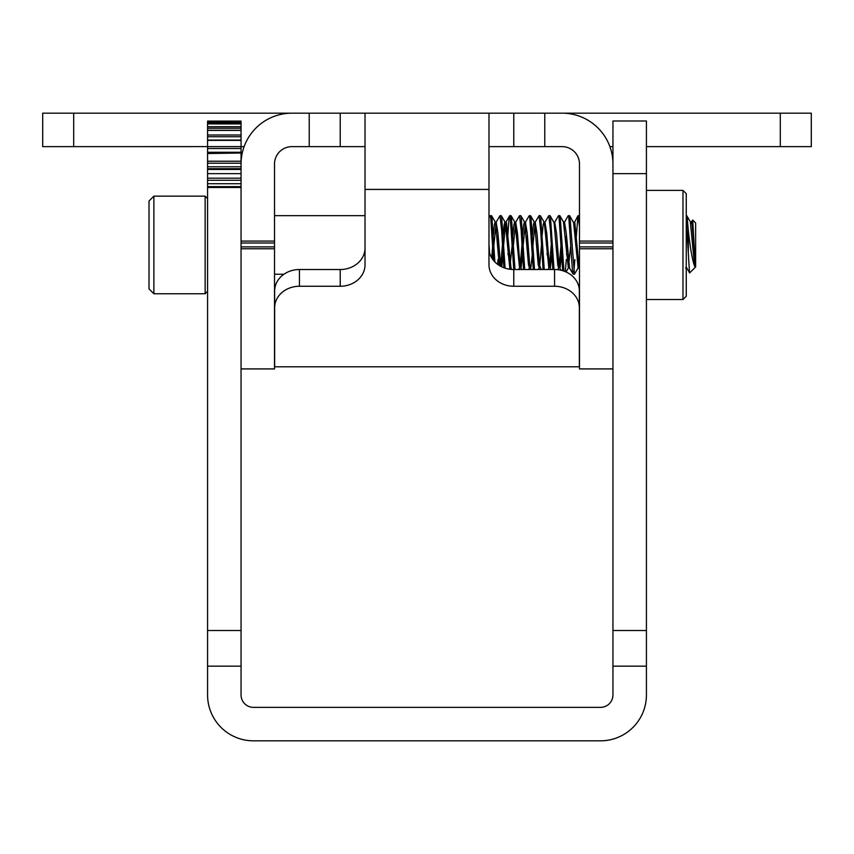<?xml version="1.0" encoding="UTF-8"?>
<svg xmlns="http://www.w3.org/2000/svg" width="854" height="854" viewBox="0 0 854 854"><rect width="100%" height="100%" fill="white"/><g stroke="black" fill="none" stroke-linecap="round" stroke-linejoin="round"><path stroke-width="1.28" d="M241.052 180.279L207.575 180.279L207.575 168.697L241.052 168.697M207.575 153.015L241.052 153.015L207.575 153.528L207.575 152.268L241.052 152.268L241.052 148.511L207.575 148.511L207.575 152.268M207.575 140.077L241.052 140.077L241.052 136.736L207.575 136.736L207.575 146.621L241.052 146.621L241.052 140.376L207.575 140.376M207.575 130.256L241.052 130.256L241.052 128.26L207.575 128.26L207.575 135.007L241.052 135.007L241.052 130.406L207.575 130.406M207.575 123.873L241.052 123.873L241.052 123.318L207.575 123.318L207.575 126.734L241.052 126.734L241.052 123.915L207.575 123.915M207.575 121.097L241.052 121.097L207.575 121.097L207.575 122.047L241.052 122.047L241.052 121.097M207.575 161.225L241.052 161.225L241.052 163.21L207.575 163.21L207.575 153.528M241.052 161.225L241.052 153.528M207.575 187.464L207.575 694.953A45.87 45.87 0 0 0 253.446 740.824L600.554 740.824A45.87 45.87 0 0 0 646.425 694.953L646.425 666.163L612.948 666.163L612.948 694.953A12.394 12.394 0 0 1 600.554 707.358L253.446 707.358A12.394 12.394 0 0 1 241.052 694.953L241.052 187.464L207.575 187.464L207.575 183.706L241.052 183.706M207.575 180.279L207.575 183.706M207.575 168.697L207.575 166.797L241.052 166.797M207.575 163.21L207.575 166.797M207.575 148.511L207.575 146.621L42.7 146.642L42.7 113.176L340.223 113.176L340.223 146.642L309.233 146.642L309.233 113.176M207.575 136.736L207.575 135.007M207.575 128.26L207.575 126.734M207.575 123.318L207.575 122.047M241.052 122.047L241.052 123.318M241.052 126.734L241.052 128.26M241.052 135.007L241.052 136.736M244.105 146.642L241.052 146.642L241.052 148.511M241.052 152.268L241.052 153.015M291.876 113.176A50.824 50.824 0 0 0 241.052 164L241.052 163.21M646.425 666.163L646.425 120.99L612.948 120.99L612.948 164A50.824 50.824 0 0 0 562.124 113.176L811.3 113.176L811.3 146.642L780.31 146.642L780.31 113.176M612.948 666.163L612.948 173.65L646.425 173.65M207.575 186.631L241.052 186.631L207.575 186.631M682.976 244.949L682.976 299.519L686.253 296.242L686.253 193.666L682.976 190.389L682.976 244.949M241.052 246.891L274.518 246.891L274.518 243.016L241.052 243.016M612.948 368.917L579.482 368.917L579.482 164A17.358 17.358 0 0 0 562.124 146.642L513.777 146.642L513.777 113.176L562.124 113.176M299.434 286.261A24.798 21.467 180 0 0 274.646 307.728L274.646 291A24.798 21.467 0 0 1 299.434 269.522L299.434 286.261L340.223 286.261A24.798 21.467 0 0 0 365.021 264.793L365.021 113.176L340.223 113.176M365.021 113.176L513.777 113.176M579.482 241.084L612.948 241.084L612.948 164M241.052 368.917L274.518 368.917L274.518 248.77L241.052 248.77M488.979 113.176L488.979 264.793A24.798 21.467 0 0 0 513.777 286.261L554.566 286.261L554.566 269.522A24.798 21.467 0 0 1 579.354 291L579.354 307.728A24.798 21.467 180 0 0 554.566 286.261M488.979 146.642L513.777 146.642M365.021 146.642L340.223 146.642M241.052 164L241.052 241.084L274.518 241.084L274.518 164A17.358 17.358 0 0 1 291.876 146.642L309.233 146.642M609.895 146.642L612.948 146.642M646.425 146.642L780.31 146.642M274.646 307.728L274.646 366.782L579.354 366.782L579.354 307.728M488.979 248.055A24.798 21.467 180 0 0 513.777 269.522L554.566 269.522M299.434 269.522L340.223 269.522A24.798 21.467 180 0 0 365.021 248.055M274.518 241.084L274.518 243.016M274.518 246.891L274.518 248.77M692.135 223.556L692.701 220.054L695.636 222.99L695.636 266.918L689.616 272.938L686.253 266.992M692.701 220.054L694.654 254.3L691.975 222.787L691.388 222.179L690.961 223.759M686.253 219.307L689.509 272.906M694.654 254.3L694.654 266.384C692.306 259.862 690.192 247.841 688.313 230.313L687.096 216.67L686.253 215.667M488.979 217.727L490.249 215.667L490.655 216.67L493.548 260.47M494.872 261.943L491.872 216.67L491.466 215.667L490.249 215.667M489.032 244.949L488.979 245.824M497.572 244.949L498.095 235.117M500.636 266.256L497.978 233.484L496.163 222.179L500.017 215.667L501.64 230.313L503.839 267.729M505.098 268.167L501.64 216.67L501.234 215.667L500.017 215.667M498.789 244.949L498.245 254.791M507.852 235.117L508.952 219.595L509.624 215.795L510.18 216.67L513.756 269.522M514.983 269.522L511.397 216.67L510.991 215.667L509.774 215.667M508.557 244.949L508.013 254.791M517.097 244.949L517.62 235.117M521.602 269.522L519.937 264.825L517.492 233.484L515.688 222.179L519.531 215.667L521.153 230.313L523.523 269.522M524.74 269.522L521.153 216.67L520.759 215.667L519.531 215.667M526.854 244.949L527.377 235.117M532.255 254.791L530.921 267.11L530.323 267.729L529.693 264.825L527.26 233.484L525.445 222.179L529.149 215.795L529.693 216.67L533.28 269.522M534.497 269.522L530.921 216.67L530.515 215.667L529.299 215.667M528.071 244.949L527.537 254.791M541.126 269.522L539.461 264.825L537.017 233.484L535.202 222.179L539.055 215.667L540.678 230.313L543.048 269.522M544.265 269.522L540.678 216.67L540.272 215.667L539.055 215.667M537.839 244.949L537.294 254.791M546.379 244.949L546.902 235.117M550.894 269.522L549.218 264.825L546.784 233.484L544.969 222.179L548.823 215.667L550.446 230.313L552.805 269.522M554.022 269.522L550.446 216.67L550.04 215.667L548.823 215.667M547.595 244.949L547.051 254.791M561.548 254.791L560.203 267.11L559.605 267.729L558.986 264.825L556.541 233.484L554.726 222.179L558.431 215.795L558.986 216.67L562.679 270.707M563.95 271.124L560.203 216.67L559.797 215.667L558.58 215.667M565.903 244.949L566.426 235.117M570.782 244.949L568.337 267.9L569.565 267.9L566.298 233.484L564.494 222.179L568.188 215.795L568.743 216.67L572.404 270.312L573.077 274.113L574.443 274.241L569.96 216.67L569.565 215.667L568.337 215.667M567.12 244.949L566.576 254.791M575.66 244.949L577.955 215.795L579.482 226.438M579.482 215.816L578.105 215.667M497.978 259.595L497.668 264.377M566.298 259.595L565.327 271.657M573.824 272.01L574.849 259.595M579.482 268.327L578.105 267.9L574.443 274.241M153.891 293.755L149.012 288.876L149.012 201.032L153.891 196.142L153.891 293.755L205.141 293.755L205.141 196.142L207.575 198.587M579.129 267.729L574.849 222.787L573.226 222.008M577.955 215.795L573.824 223.759M564.494 222.179L564.056 223.759M554.726 222.179L554.299 223.759M551.78 254.791L550.446 267.11L548.823 267.9L544.34 222.787L543.934 222.008L543.123 225.082L542.173 235.117M544.969 222.179L544.542 223.759M535.202 222.179L532.96 244.949M525.445 222.179L523.192 244.949M522.499 254.791L521.153 267.11L520.759 267.9L519.531 267.9L515.058 222.787L514.652 222.008L513.841 225.082L512.891 235.117M515.688 222.179L513.435 244.949M512.219 244.949L509.774 267.9L510.991 267.9L506.518 222.787L505.92 222.179L505.29 225.082L503.668 244.949M502.974 254.791L501.704 266.811M496.163 222.179L493.911 244.949M493.217 254.791L492.843 259.552M489.555 252.624L488.979 244.276M694.654 266.384L690.352 222.008L691.58 222.008M578.105 267.9L573.621 222.787L569.703 215.795M568.337 267.9L563.459 222.008L564.675 222.008M561.025 244.949L559.178 266.149M559.797 267.9L558.58 267.9L557.758 264.825L554.097 222.787L550.179 215.795M551.257 244.949L549.421 266.149M541.5 244.949L539.653 266.149M538.201 269.522L539.237 267.74L538.244 264.825L534.583 222.787L534.177 222.008L533.355 225.082L532.416 235.117M528.445 269.522L529.48 267.74L528.477 264.825L524.815 222.787L524.42 222.008L523.598 225.082L522.648 235.117M521.975 244.949L520.139 266.149M518.677 269.522L519.531 267.9M509.774 267.9L505.29 222.787L504.895 222.008L504.073 225.082L503.134 235.117M502.451 244.949L500.593 266.234M499.28 265.477L495.533 222.787L495.128 222.008L494.317 225.082L493.366 235.117M492.694 244.949L491.755 257.919M688.313 230.313L688.313 252.528M241.052 169.455L207.575 169.455M207.575 173.65L241.052 173.65M207.575 630.508L241.052 630.508M207.575 666.163L241.052 666.163M207.575 178.176L241.052 178.176M646.425 630.508L612.948 630.508M612.948 248.77L579.482 248.77M488.979 189.417L365.021 189.417M73.69 113.176L73.69 146.642M513.777 269.522L513.777 286.261M340.223 286.261L340.223 269.522M544.767 113.176L544.767 146.642M579.482 246.891L612.948 246.891M612.948 243.016L579.482 243.016M646.425 299.519L682.976 299.519M646.425 190.389L682.976 190.389M274.518 215.667L365.021 215.667M274.518 274.241L283.944 274.241M153.891 196.142L205.141 196.142M573.077 274.113L569.372 267.729M561.089 270.28L559.605 267.729M531.369 269.522L530.323 267.729M511.802 269.458L510.799 267.729M509.624 215.795L505.92 222.179M691.388 222.179L692.594 220.097M686.691 267.9L685.474 267.9M554.919 222.008L553.702 222.008M545.162 222.008L543.934 222.008M540.272 267.9L539.055 267.9M535.394 222.008L534.177 222.008M530.515 267.9L529.299 267.9M525.637 222.008L524.42 222.008M515.869 222.008L514.652 222.008M506.112 222.008L504.895 222.008M496.355 222.008L495.128 222.008M690.534 222.168L686.84 215.795M568.518 267.74L566.063 271.978M563.64 222.168L559.946 215.795M558.676 267.9L557.63 269.693M548.909 267.9L547.969 269.522M544.115 222.168L540.422 215.795M534.358 222.168L530.665 215.795M524.602 222.168L520.897 215.795M514.834 222.168L511.14 215.795M509.955 267.74L509.144 269.149M505.077 222.168L501.373 215.795M495.309 222.168L491.616 215.795M207.575 291.321L205.141 293.755"/></g></svg>
